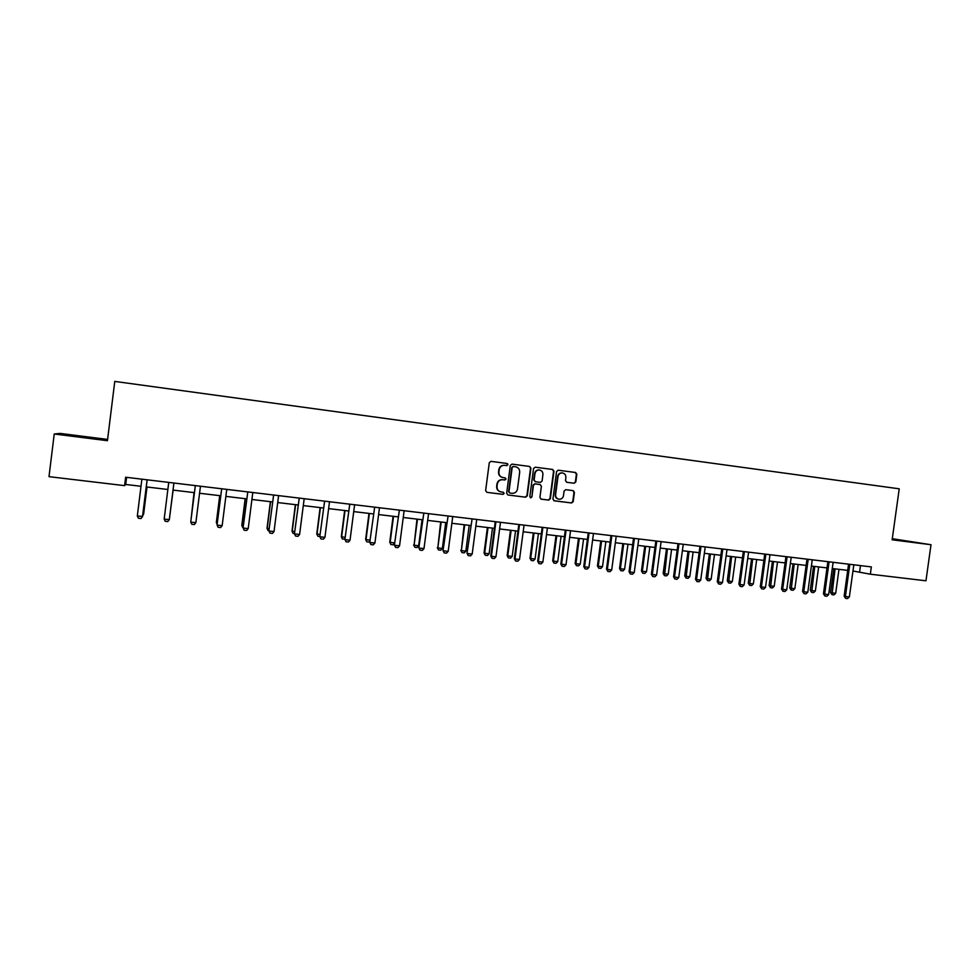 <?xml version="1.0" encoding="UTF-8"?>
<svg xmlns="http://www.w3.org/2000/svg" width="980" height="980" viewBox="0 0 980 980"><rect width="100%" height="100%" fill="white"/><g stroke="black" fill="none" stroke-linecap="round" stroke-linejoin="round"><path stroke-width="1.47" d="M507.922 464.692L507.015 463.479L490.931 461.36L489.29 462.719L485.627 490.613L486.938 492.352L502.961 494.361L504.149 493.418L503.242 492.205L501.172 491.948C498.293 491.274 496.909 489.424 497.007 486.386L497.313 484.071C497.975 481.156 499.763 479.71 502.679 479.722L504.859 480.004L506.035 479.061L505.129 477.848L503.059 477.579C500.18 476.905 498.796 475.043 498.894 472.005L499.2 469.69C499.849 466.811 501.601 465.365 504.48 465.341L506.77 465.647L507.922 464.692M502.642 477.505C499.8 476.807 498.428 474.957 498.538 471.944L498.845 469.628C499.482 466.75 501.246 465.316 504.112 465.292L506.403 465.586L507.554 464.643L506.685 463.43M486.938 492.352L502.593 494.275L503.794 493.332L503.144 492.193M500.547 491.813C497.828 491.041 496.529 489.216 496.652 486.313L496.958 483.998C497.62 481.082 499.408 479.637 502.324 479.661L504.504 479.943L505.668 478.987L504.957 477.824M892.204 539.38L908.325 541.45L892.253 539.024M85.321 436.97L71.43 435.426L85.321 436.97M566.55 482.246L574.182 483.25L575.811 481.903L576.84 474.21L575.579 472.495L558.184 470.204L556.567 471.552L552.928 499.09L554.202 500.805L571.536 502.973L573.202 501.638L574.427 492.352L573.165 490.637L565.742 489.682L564.1 491.029L563.488 495.647C562.924 498.085 561.43 499.273 559.029 499.237C556.665 498.685 555.525 497.166 555.611 494.643L558.012 476.525C558.551 474.136 559.996 472.948 562.349 472.936C564.786 473.426 565.962 474.969 565.877 477.554L565.485 480.568L566.746 482.283L574.145 483.238L575.383 481.841L576.399 474.149L575.187 472.446M107.604 439.42L60.037 433.405L54.231 433.993L107.445 440.706L114.77 381.416L899.223 488.812L892.143 539.809L931 544.721L925.965 580.797L870.338 574.194L871.342 566.905L125.636 477.223L124.595 485.639L125.71 484.463L141.022 486.288M54.231 433.993L49 476.66L124.595 485.639M530.927 468.183L529.641 466.455L512.001 464.128L510.298 465.476L506.648 493.259L507.946 494.986L525.599 497.203L527.289 495.856L530.927 468.183L529.298 466.407M535.227 467.191L552.708 469.481L553.982 471.209L550.344 498.759L548.665 500.106L541.193 499.163L539.919 497.448L541.389 486.252L540.115 484.537L535.105 483.887L533.451 485.235L531.907 496.909L530.731 497.852L529.825 496.652L533.537 468.526L535.227 467.191M507.665 464.655L507.75 463.944M931 544.721L892.29 538.706M852.955 570.997L870.338 574.194M146.277 486.913L167.874 489.486M173.019 490.098L194.432 492.646M199.553 493.259L220.721 495.77M225.853 496.382L246.764 498.869M251.897 499.482L272.562 501.944M277.707 502.556L298.128 504.982M303.273 505.594L323.449 507.995M328.606 508.608L348.549 510.984M353.707 511.597L373.405 513.937M378.586 514.561L398.052 516.877M403.221 517.489L422.466 519.78M427.648 520.392L446.66 522.659M451.854 523.271L470.633 525.513M475.839 526.125L494.398 528.343M499.604 528.955L517.955 531.135M523.161 531.76L541.303 533.916M546.509 534.541L564.443 536.673M569.649 537.285L587.375 539.404M592.594 540.017L610.111 542.099M615.33 542.724L632.651 544.782M637.87 545.407L654.995 547.44M660.226 548.065L677.143 550.086M682.374 550.699L699.108 552.696M704.338 553.32L720.876 555.28M726.119 555.905L742.473 557.853M747.703 558.477L763.873 560.401M769.104 561.026L785.103 562.924M790.333 563.549L806.148 565.423M811.379 566.048L827.01 567.91M832.253 568.535L847.712 570.372M126.592 477.334L125.71 484.463M860.489 565.595L859.632 571.793M507.946 494.986L525.207 497.117L526.897 495.77L530.535 468.134M513.373 466.505L512.185 467.448L508.975 491.825L509.882 493.038L512.075 493.32C515.015 493.369 516.815 491.935 517.489 488.996L519.682 472.348C519.792 469.322 518.408 467.472 515.541 466.799L512.957 466.455L512.185 467.448M509.698 493.001L508.608 491.752L511.805 467.399M513.336 466.505L515.541 466.799M540.874 499.09L548.261 500.021L549.927 498.673L553.565 471.147L552.34 469.432M539.858 484.488L534.713 483.814L533.059 485.161L531.907 496.909M530.437 497.767L531.515 496.823M542.92 474.639C543.006 472.041 541.805 470.498 539.355 469.996C536.979 470.008 535.521 471.209 534.982 473.597L534.137 480.016L535.423 481.744L540.433 482.393L542.075 481.045L542.92 474.639M539.306 469.996L538.951 469.935C536.587 469.947 535.129 471.147 534.59 473.536L534.982 473.597M535.288 481.719L533.745 479.943L534.59 473.536M562.263 472.924L561.92 472.875C559.568 472.887 558.122 474.075 557.583 476.464L558.012 476.525M558.49 499.126C556.199 498.538 555.096 497.019 555.195 494.557L557.583 476.464M553.871 500.719L571.107 502.887L572.761 501.552L573.998 492.266L572.982 490.613M142.872 514.279L143.546 514.365L146.951 486.999M142.725 515.394L143.631 514.157L147.012 486.999M147.11 479.808L142.504 516.619L140.985 518.543L138.401 518.249L137.322 516.031L141.88 479.171M137.322 516.031L142.602 516.411L147.172 479.808M169.614 517.33L173.117 490.11M169.589 517.501L173.129 490.11M194.04 492.597L191.026 519.78M194.077 492.609L190.953 520.343M173.913 483.03L169.307 519.657L167.776 521.568L165.216 521.287L164.175 519.082L168.732 482.405M164.175 519.082L169.307 519.657L173.889 483.116M195.314 485.896L190.757 521.887L195.326 485.602M195.853 522.683L194.31 524.582L191.774 524.288L190.769 522.107L195.853 522.683L200.459 486.215M219.728 495.66L216.347 522.463L217.315 522.769M219.814 495.66L216.409 522.671L217.131 524.288M243.114 527.73L241.803 525.366L243.359 525.745M245.172 498.685L241.803 525.366M245.306 498.698L241.913 525.586L242.82 527.693M268.912 530.658L268.055 530.56L267.013 528.245L269.169 528.686M270.382 501.687L267.013 528.245M270.578 501.711L267.185 528.465L268.055 530.56M221.664 489.057L217.058 524.876L221.664 488.775M222.154 525.672L220.598 527.559L218.087 527.277L217.119 525.096L222.154 525.672L226.76 489.388M247.756 492.193L243.101 527.84L247.769 491.911M252.803 492.511L248.21 528.624L246.642 530.511L244.155 530.229L243.101 527.84M244.155 530.229L243.224 528.061L248.21 528.624M273.604 495.304L268.9 530.768L273.616 495.023M278.614 495.623L274.02 531.564L272.44 533.426L269.978 533.145L268.9 530.768M269.978 533.145L269.084 531.001L274.02 531.564M294.478 533.573L293.069 533.414L292.003 531.087L294.735 531.601M295.372 504.651L292.003 531.087M295.617 504.688L292.224 531.319L293.069 533.414M299.219 498.379L294.466 533.671L299.231 498.097M304.18 498.698L299.598 534.468L298.006 536.33L295.556 536.048L294.466 533.671M295.556 536.048L294.698 533.916L299.598 534.468M319.811 536.452L317.851 536.232L316.773 533.916L320.056 534.492M320.129 507.603L316.773 533.916M320.423 507.64L317.03 534.149L317.851 536.232M324.601 501.429L319.799 536.55L324.613 501.148M329.513 501.736L324.931 537.346L323.327 539.196L320.901 538.914L319.799 536.55M320.901 538.914L320.08 536.795L324.931 537.346M344.935 539.086L342.412 539.024L341.31 536.721L345.156 537.359M344.666 510.519L341.31 536.721M345.009 510.568L341.628 536.954L342.412 539.024M349.75 504.455L344.899 539.404L349.762 504.173M354.613 504.761L350.032 540.201L348.427 542.038L346.026 541.769L344.899 539.404M346.026 541.769L345.23 539.649L350.032 540.201M369.901 541.119L369.08 542.05L366.753 541.781L365.638 539.49L370.024 540.188M368.995 513.41L365.638 539.49M369.387 513.459L365.993 539.735L366.753 541.781M374.654 507.444L369.766 542.234L374.666 507.175M379.481 507.75L374.911 543.03L373.294 544.856L370.906 544.586L369.766 542.234M370.906 544.586L370.146 542.491L374.911 543.03M394.646 543.153L393.188 544.794L390.873 544.525L389.746 542.246L394.671 543.006M393.09 516.288L389.746 542.246M393.531 516.338L390.15 542.491L390.873 544.525M399.35 510.421L394.401 545.039L399.362 510.139M404.127 510.715L399.558 545.836L397.929 547.649L395.565 547.379L394.401 545.039M395.565 547.379L394.83 545.297L399.558 545.836M416.99 519.13L414.087 545.223L418.668 545.738L422.049 519.731M418.668 545.738L417.076 547.514L414.785 547.244L413.634 544.966M417.468 519.18L414.087 545.223L414.785 547.244M423.813 513.361L418.827 547.808L423.826 513.079M428.554 513.655L423.985 548.604L422.343 550.405L420.004 550.148L418.827 547.808M420.004 550.148L419.305 548.077L423.985 548.604M440.669 521.948L437.815 547.93L442.36 548.445L445.729 522.548M442.36 548.445L440.755 550.197L438.489 549.939L437.313 547.673M441.196 522.009L437.815 547.93L438.489 549.939M448.056 516.276L443.021 550.564L448.068 515.995M452.748 516.558L448.191 551.36L446.537 553.149L444.222 552.892L443.021 550.564M444.222 552.892L443.548 550.834L448.191 551.36M464.14 524.741L461.347 550.613L465.843 551.128L469.212 525.341M465.843 551.128L464.226 552.867L461.984 552.61L460.796 550.356M464.716 524.802L461.347 550.613L461.984 552.61M472.078 519.155L467.007 553.284L472.091 518.885M476.733 519.449L472.176 554.08L470.523 555.868L468.22 555.611L467.007 553.284M468.22 555.611L467.583 553.565L472.176 554.08M487.403 527.51L484.059 553.002L484.659 553.271L489.118 553.774L492.487 528.11M489.118 553.774L487.489 555.513L485.272 555.268L484.059 553.002M488.028 527.583L484.659 553.271L485.272 555.268M495.892 522.022L495.255 521.813L490.772 555.991L491.397 556.273L495.905 521.752M500.498 522.303L495.954 556.787L494.288 558.563L492.009 558.306L490.772 555.991M492.009 558.306L491.397 556.273L495.954 556.787M510.47 530.254L507.138 555.635L507.775 555.905L512.185 556.407L515.554 530.854M512.185 556.407L510.555 558.135L508.351 557.89L507.138 555.635M511.131 530.327L507.775 555.905L508.351 557.89M519.486 524.864L518.812 524.643L514.329 558.673L514.99 558.955L519.498 524.594M524.055 525.133L519.51 559.457L517.832 561.221L515.578 560.976L514.329 558.673M515.578 560.976L514.99 558.955L519.51 559.457M533.341 532.973L530.009 558.245L530.682 558.514L535.068 559.017L538.424 533.573M535.068 559.017L533.426 560.744L531.234 560.487L530.009 558.245M534.039 533.059L530.682 558.514L531.234 560.487M542.871 527.669L542.161 527.461L537.677 561.32L538.388 561.614L542.883 527.399M547.404 527.938L542.859 562.116L541.181 563.868L538.951 563.623L537.677 561.32M538.951 563.623L538.388 561.614L542.859 562.116M556.003 535.668L552.671 560.83L553.394 561.111L557.743 561.601L561.099 536.268M557.743 561.601L556.089 563.316L553.921 563.071L552.671 560.83M556.75 535.754L553.394 561.111L553.921 563.071M566.06 530.462L565.288 530.241L560.83 563.953L561.577 564.247L566.073 530.192M570.544 530.731L566.011 564.75L564.321 566.489L562.104 566.244L560.83 563.953M562.104 566.244L561.577 564.247L566.011 564.75M578.482 538.339L575.15 563.402L575.909 563.684L580.221 564.174L583.578 538.951M580.221 564.174L578.568 565.877L576.412 565.632L575.15 563.402M579.266 538.437L575.909 563.684L576.412 565.632M589.029 533.218L588.233 532.998L583.762 566.562L584.558 566.857L589.041 532.949M593.488 533.488L588.956 567.359L587.253 569.086L585.06 568.841L583.762 566.562M585.06 568.841L584.558 566.857L588.956 567.359M600.765 540.997L597.445 565.938L598.241 566.232L602.516 566.71L605.861 541.597M602.516 566.71L600.85 568.4L598.719 568.167L597.445 565.938M601.585 541.095L598.241 566.232L598.719 568.167M611.814 535.962L610.969 535.729L606.51 569.147L607.343 569.441L611.826 535.693M616.224 536.219L611.704 569.944L609.989 571.671L607.821 571.426L606.51 569.147M607.821 571.426L607.343 569.441L611.704 569.944M622.864 543.618L619.532 568.461L620.377 568.755L624.615 569.233L627.96 544.231M624.615 569.233L622.949 570.923L620.83 570.679L619.532 568.461M623.721 543.729L620.377 568.755L620.83 570.679M634.391 538.669L633.497 538.437L629.05 571.707L629.92 572.014L634.403 538.412M638.764 538.927L634.244 572.504L632.529 574.219L630.373 573.974L629.05 571.707M630.373 573.974L629.92 572.014L634.244 572.504M644.767 546.227L641.447 570.96L642.329 571.254L646.518 571.732L649.863 546.84M646.518 571.732L644.852 573.41L642.745 573.165L641.447 570.96M645.661 546.338L642.329 571.254L642.745 573.165M656.772 541.364L655.841 541.119L651.394 574.255L652.312 574.549L656.784 541.095M661.108 541.621L656.6 575.04L654.873 576.755L652.741 576.51L651.394 574.255M652.741 576.51L652.312 574.549L656.6 575.04M666.486 548.812L663.166 573.447L664.085 573.741L668.25 574.207L671.594 549.425M668.25 574.207L666.572 575.873L664.489 575.64L663.166 573.447M667.429 548.923L664.489 575.64M678.956 544.035L678.001 543.79L673.554 576.767L674.51 577.073L678.969 543.765M683.256 544.28L678.748 577.563L677.033 579.266L674.902 579.021L673.554 576.767M674.902 579.021L674.51 577.073L678.748 577.563M688.021 551.373L684.714 575.897L685.669 576.203L689.798 576.669L693.13 551.985M689.798 576.669L688.107 578.323L686.049 578.09L684.714 575.897M689.001 551.495L686.049 578.09M700.957 546.668L699.953 546.423L695.518 579.266L696.511 579.584L700.97 546.411M705.22 546.926L700.725 580.062L698.985 581.753L696.89 581.508L695.518 579.266M696.89 581.508L696.511 579.584L700.725 580.062M709.385 553.921L706.078 578.335L707.07 578.641L711.162 579.107L714.494 554.521M711.162 579.107L709.471 580.76L707.425 580.528L706.078 578.335M710.402 554.031L707.425 580.528M722.774 549.29L721.721 549.045L717.287 581.74L718.328 582.059L722.787 549.033M727.001 549.547L722.505 582.537L720.766 584.215L718.671 583.982L717.287 581.74M718.671 583.982L718.328 582.059L722.505 582.537M730.566 556.432L727.258 580.76L728.287 581.054L732.342 581.52L735.674 557.044M732.342 581.52L730.651 583.161L728.618 582.929L727.258 580.76M731.619 556.567L728.618 582.929M744.396 551.899L743.318 551.642L738.883 584.202L739.961 584.521L744.408 551.63M748.585 552.132L744.09 584.987L742.35 586.665L740.28 586.42L738.883 584.202M740.28 586.42L739.961 584.521L744.09 584.987M751.562 558.931L748.267 583.149L749.333 583.455L753.363 583.921L756.683 559.543M753.363 583.921L751.648 585.55L749.639 585.33L748.267 583.149M752.652 559.066L749.639 585.33M765.833 554.472L764.719 554.215L760.296 586.628L761.399 586.959L765.846 554.215M769.986 554.717L765.503 587.424L763.751 589.09L761.705 588.858L760.296 586.628M761.705 588.858L761.399 586.959L765.503 587.424M772.399 561.418L769.104 585.526L770.194 585.844L774.2 586.297L777.508 562.018M774.2 586.297L772.485 587.927L770.488 587.694L769.104 585.526M773.514 561.552L770.488 587.694M787.087 557.032L785.936 556.763L781.526 589.041L782.665 589.372L787.111 556.775M791.215 557.265L786.732 589.838L784.98 591.491L782.947 591.259L781.526 589.041M782.947 591.259L782.665 589.372L786.732 589.838M793.053 563.868L789.77 587.89L790.897 588.208L794.854 588.649L798.173 564.48M794.854 588.649L793.139 590.266L791.166 590.046L789.77 587.89M794.217 564.015L791.166 590.046M808.169 559.556L806.981 559.298L802.571 591.442L803.747 591.761L808.194 559.311M812.261 559.801L807.789 592.226L806.026 593.868L804.004 593.647L802.571 591.442M804.004 593.647L803.747 591.761L807.789 592.226M813.547 566.305L810.264 590.23L811.428 590.548L815.36 590.989L818.668 566.918M815.36 590.989L813.633 592.606L811.673 592.373L810.264 590.23M814.735 566.452L811.673 592.373M829.08 562.079L827.855 561.81L823.445 593.807L824.658 594.137L829.092 561.822M833.135 562.299L828.664 594.603L826.899 596.232L824.891 596.012L823.445 593.807M824.891 596.012L824.658 594.137L828.664 594.603M833.87 568.731L830.587 592.545L831.787 592.863L835.683 593.317L838.99 569.331M835.683 593.317L833.956 594.909L832.008 594.688L830.587 592.545M835.095 568.878L832.008 594.688M849.807 564.566L848.545 564.296L844.148 596.171L845.397 596.502L849.819 564.309M853.825 564.798L849.366 596.955L847.59 598.584L845.605 598.351L844.148 596.171M845.605 598.351L845.397 596.502L849.366 596.955"/></g></svg>
